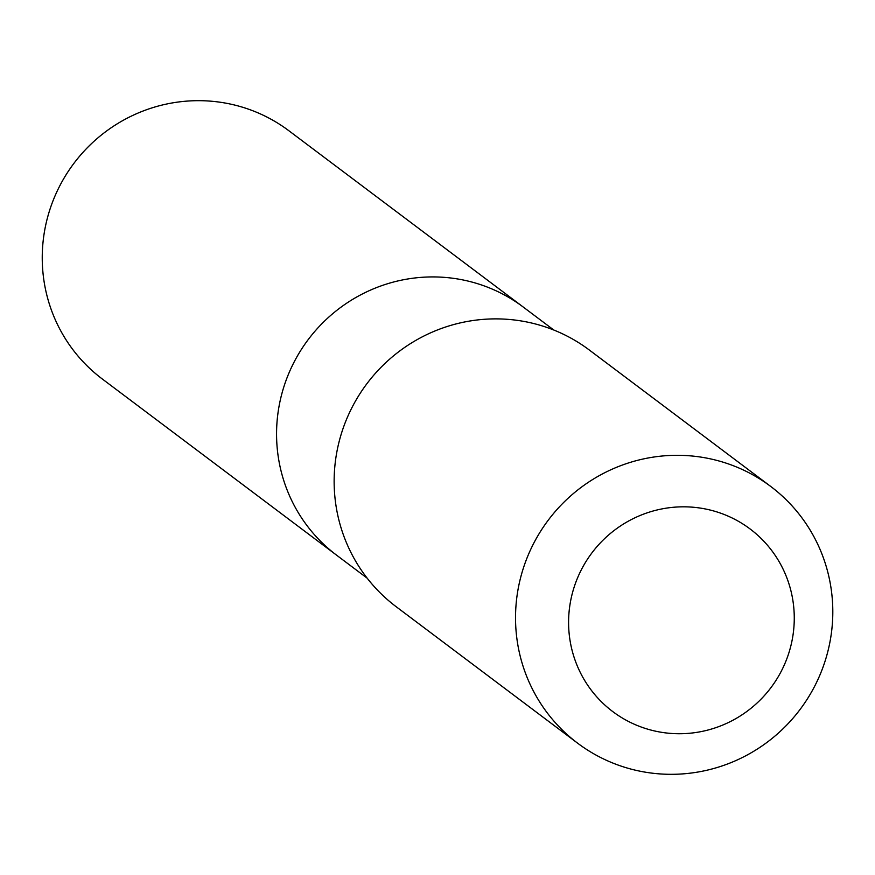 <?xml version="1.0" encoding="UTF-8"?>
<svg xmlns="http://www.w3.org/2000/svg" width="875" height="875" viewBox="0 0 875 875"><rect width="100%" height="100%" fill="white"/><g stroke="black" fill="none" stroke-linecap="round" stroke-linejoin="round"><path stroke-width="1.31" d="M367.161 578.167L336.591 555.177A155.247 152.239 -53.1 0 1 294.787 360.752A155.247 152.239 -53.1 0 1 479.719 284.375A155.247 152.239 -53.1 0 1 523.217 307.027L288.936 130.791A155.269 152.261 126.9 0 0 245.427 108.128A155.269 152.261 126.9 0 0 60.473 184.527A155.269 152.261 126.9 0 0 102.277 378.973L336.591 555.177A155.247 152.239 -53.1 0 1 294.787 360.752A155.247 152.239 -53.1 0 1 479.719 284.375A155.247 152.239 -53.1 0 1 523.217 307.027L553.798 330.028M770.711 486.445L589.323 350.022A160.628 157.511 126.9 0 0 366.898 383.709A160.628 157.511 126.9 0 0 396.233 606.758L577.62 743.181A160.628 157.511 126.9 0 0 622.617 766.609A160.628 157.511 126.9 0 0 813.947 687.597A160.628 157.511 126.9 0 0 770.711 486.445A160.628 157.511 126.9 0 0 548.286 520.133A160.628 157.511 126.9 0 0 577.62 743.181M644.766 728.252A114.253 112.044 126.9 0 0 792.181 596.466A114.253 112.044 126.9 0 0 607.337 536.113A114.253 112.044 126.9 0 0 644.766 728.252"/></g></svg>
